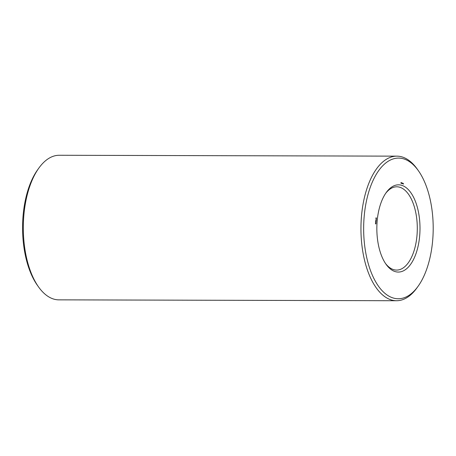 <?xml version="1.0" encoding="UTF-8"?>
<svg xmlns="http://www.w3.org/2000/svg" width="456" height="456" viewBox="0 0 456 456"><rect width="100%" height="100%" fill="white"/><g stroke="black" fill="none" stroke-linecap="round" stroke-linejoin="round"><path stroke-width="0.68" d="M418.363 170.681L417.206 169.045A72.293 35.756 90.1 0 0 396.885 156.146L59.252 155.268A72.293 35.756 90.1 0 0 38.868 168.065L37.7 169.695A70.309 34.776 90.1 0 0 23.034 216.298A70.309 34.776 90.1 0 0 37.398 285.319L38.56 286.955A72.293 35.756 90.1 0 0 58.881 299.854L396.515 300.732A72.293 35.756 90.1 0 0 416.898 287.935L418.066 286.305A70.309 34.776 90.1 0 0 418.363 170.681A70.309 34.776 90.1 0 0 364.116 217.181A70.309 34.776 90.1 0 0 379.723 287.873A70.309 34.776 90.1 0 0 418.066 286.305M38.868 168.065A72.293 35.756 90.1 0 0 23.792 215.984A72.293 35.756 90.1 0 0 38.56 286.955M385.468 263.431A41.638 20.594 90.1 0 0 396.589 270.077A41.638 20.594 90.1 0 0 417.297 228.49A41.638 20.594 90.1 0 0 396.805 186.795A41.638 20.594 90.1 0 0 385.651 193.384M396.885 156.146A72.293 35.756 90.1 0 0 361.426 216.856A72.293 35.756 90.1 0 0 396.515 300.732M377.135 221.456A43.622 21.58 90.1 0 0 386.05 264.28A43.622 21.58 90.1 0 0 414.493 257.423A43.622 21.58 90.1 0 0 414.641 199.54A43.622 21.58 90.1 0 0 386.238 192.54A43.622 21.58 90.1 0 0 377.135 221.456M403.429 183.654L403.486 184.064L403.429 183.654M403.303 183.608L403.275 183.91L403.303 183.608M403.241 183.865L403.161 183.563L403.15 183.865M403.013 183.272L402.967 183.808L402.876 183.289M402.773 183.192L402.728 183.728L402.773 183.192M402.699 183.169L402.505 183.654L402.562 183.181M402.329 183.386L402.249 183.021L402.295 183.386M402.021 182.947L402.124 183.529L402.021 182.947M401.77 182.924L401.822 183.432L401.953 182.924M401.536 182.862L401.633 183.369L401.605 182.867M401.115 182.457L401.172 183.432L401.115 182.457M376.126 217.882L376.377 218.327L376.171 217.843M375.881 218.259L376.257 218.213M376.063 218.43L376.246 218.977L376.063 218.43M376.012 219.011L376.285 219.615L376.012 219.011M375.955 219.991L376.2 220.43L375.995 219.952M375.887 220.539L376.143 221.052L375.887 220.539M375.841 221.126L376.029 221.701L375.841 221.126M375.544 221.627L375.892 221.644M376 222.112L375.887 222.482L375.767 222.112M375.693 222.921L375.727 222.494L376.012 222.819L375.755 222.596L375.693 222.921M375.636 222.91L375.955 222.887M375.983 223.087L375.949 223.52L375.949 223.087M375.875 223.582L375.835 223.964L375.647 223.582M401.326 183.209L401.035 183.209M401.377 183.187L401.086 183.187M401.36 182.788L401.006 183.181M401.326 182.708L400.955 182.696M375.795 223.611L375.43 223.6M401.143 183.181L401.263 182.799M376.223 218.572L376.251 218.891L376.183 218.572M375.978 218.891L376.303 218.851M376.052 220.675L376.08 220.995L376.012 220.675M375.801 220.995L376.132 220.96M376 221.268L376.029 221.61L375.966 221.268M375.755 221.616L376.08 221.576M376.04 217.985L376.399 217.985M375.869 220.094L376.223 220.094M375.909 217.922L376.194 217.922M376.018 218.287L376.303 218.287M375.71 220.362L375.995 220.368M375.841 220.39L376.132 220.396M375.613 221.559L375.904 221.559M375.567 222.129L375.858 222.129M375.653 222.408L375.943 222.408M375.436 223.856L375.727 223.856"/></g></svg>
